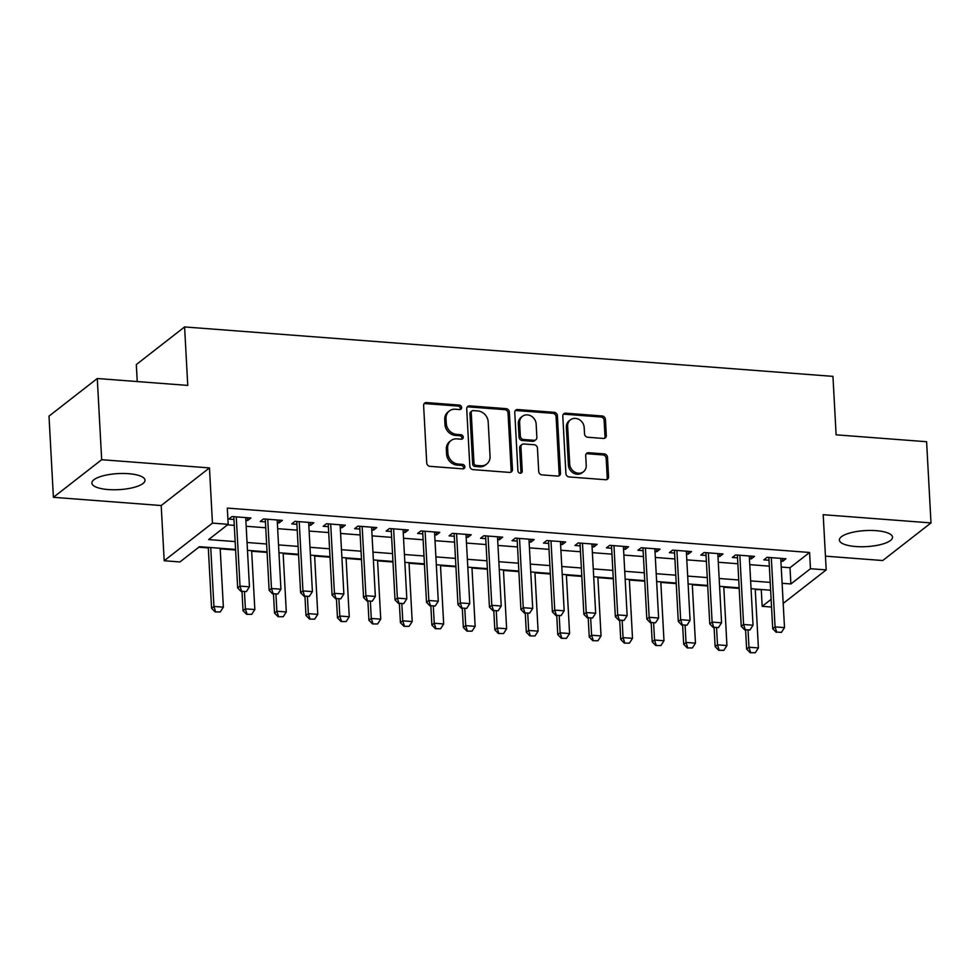 <?xml version="1.0" encoding="UTF-8"?>
<svg xmlns="http://www.w3.org/2000/svg" width="980" height="980" viewBox="0 0 980 980"><rect width="100%" height="100%" fill="white"/><g stroke="black" fill="none" stroke-linecap="round" stroke-linejoin="round"><path stroke-width="1.47" d="M461.641 407.484A2.34 2.046 52.1 0 0 459.363 405.083L426.533 402.584A3.344 2.928 52.1 0 0 423.617 405.536L426.729 462.915A3.344 2.928 52.1 0 0 429.987 466.345L462.817 468.844A2.34 2.046 52.1 0 0 464.863 466.774A2.34 2.046 52.1 0 0 462.572 464.385L458.322 464.055A10.719 9.371 52.1 0 1 447.885 453.103L447.627 448.326A10.719 9.371 52.1 0 1 450.923 440.62A10.719 9.371 52.1 0 1 456.962 438.869L461.213 439.199A2.34 2.046 52.1 0 0 463.246 437.129A2.34 2.046 52.1 0 0 460.968 434.74L456.717 434.41A10.719 9.371 52.1 0 1 446.28 423.458L446.023 418.668A10.719 9.371 52.1 0 1 449.318 410.975A10.719 9.371 52.1 0 1 455.357 409.224L459.608 409.554A2.34 2.046 52.1 0 0 461.641 407.484M460.147 409.518A2.34 2.046 52.1 0 0 458.064 406.1L425.234 403.601A3.344 2.928 52.1 0 0 424.083 403.748M463.356 468.808A2.34 2.046 52.1 0 0 461.274 465.402L457.023 465.071L458.322 464.055M461.752 439.163A2.34 2.046 52.1 0 0 459.669 435.745L455.418 435.426L456.717 434.41M876.12 530.67A26.607 8.036 176.9 0 0 839.382 540.041A26.607 8.036 176.9 0 0 855.773 546.534A26.607 8.036 176.9 0 0 892.523 537.163A26.607 8.036 176.9 0 0 876.12 530.67M128.625 473.695A26.607 8.036 176.9 0 0 91.875 483.067A26.607 8.036 176.9 0 0 108.278 489.559A26.607 8.036 176.9 0 0 145.016 480.188A26.607 8.036 176.9 0 0 128.625 473.695M603.386 438.452A3.344 2.928 52.1 0 0 606.302 435.5L605.432 419.391A3.344 2.928 52.1 0 0 602.173 415.973L565.717 413.193A3.344 2.928 52.1 0 0 562.802 416.145L565.901 473.524A3.344 2.928 52.1 0 0 569.172 476.954L605.615 479.735A3.344 2.928 52.1 0 0 608.543 476.782L607.49 457.329A3.344 2.928 52.1 0 0 604.219 453.912L588.625 452.723A3.344 2.928 52.1 0 0 585.709 455.676L586.224 465.316A8.955 7.84 52.1 0 1 583.468 471.748A8.955 7.84 52.1 0 1 574.795 472.091A8.955 7.84 52.1 0 1 569.699 464.055L567.653 426.276A8.955 7.84 52.1 0 1 570.409 419.844A8.955 7.84 52.1 0 1 579.094 419.501A8.955 7.84 52.1 0 1 584.178 427.537L584.521 433.834A3.344 2.928 52.1 0 0 587.779 437.252L603.386 438.452M781.232 567.053L790.003 567.726L809.578 552.475L810.46 568.719L826.189 569.907L783.192 603.411M97.277 378.513L101.675 459.706L53.398 497.313L49 416.12L97.277 378.513L187.756 385.41L184.595 326.94L832.951 376.369L836.111 434.826L926.602 441.723L931 522.916L823.2 514.696L826.189 569.907M53.398 497.313L161.198 505.533L209.463 467.913L101.675 459.706M209.463 467.913L212.452 523.124L228.193 524.325L208.63 539.576L235.151 541.597M809.578 552.475L227.311 508.093L228.193 524.325M509.355 412.078A3.344 2.928 52.1 0 0 506.084 408.648L469.641 405.867A3.344 2.928 52.1 0 0 466.713 408.819L469.824 466.198A3.344 2.928 52.1 0 0 473.083 469.628L509.539 472.409A3.344 2.928 52.1 0 0 512.454 469.457L509.355 412.078L508.044 413.095A3.344 2.928 52.1 0 0 504.786 409.665L468.33 406.884A3.344 2.928 52.1 0 0 467.178 407.031M517.673 409.53L554.129 412.31A3.344 2.928 52.1 0 1 557.387 415.728L560.499 473.12A3.344 2.928 52.1 0 1 557.583 476.072L541.977 474.884A3.344 2.928 52.1 0 1 538.718 471.454L537.457 448.179A3.344 2.928 52.1 0 0 534.198 444.761L523.847 443.977A3.344 2.928 52.1 0 0 520.931 446.929L522.242 471.147A2.34 2.046 52.1 0 1 517.918 470.817L514.757 412.482A3.344 2.928 52.1 0 1 517.673 409.53L516.374 410.547L552.818 413.327L554.129 412.31M825.454 556.162L882.723 560.536L931 522.916M245.858 520.38L247.646 520.527L250.905 517.979L232.015 516.546L228.757 519.082L233.951 519.474M277.328 522.781L279.116 522.916L282.375 520.38L263.498 518.935L260.227 521.483L265.433 521.875M308.798 525.182L310.587 525.317L313.845 522.781L294.968 521.336L291.709 523.884L296.903 524.276M340.281 527.583L342.057 527.718L345.327 525.182L326.438 523.737L323.18 526.285L328.374 526.677M371.751 529.984L373.539 530.119L376.798 527.571L357.908 526.138L354.65 528.673L359.856 529.077M403.221 532.385L405.01 532.52L408.268 529.972L389.391 528.538L386.12 531.074L391.326 531.479M434.704 534.786L436.48 534.921L439.751 532.373L420.861 530.94L417.603 533.475L422.797 533.867M466.174 537.175L467.962 537.31L471.221 534.774L452.331 533.328L449.073 535.876L454.267 536.268M497.644 539.576L499.433 539.711L502.691 537.175L483.814 535.729L480.543 538.277L485.749 538.669M529.114 541.977L530.903 542.112L534.161 539.576L515.284 538.13L512.026 540.678L517.22 541.07M560.597 544.378L562.373 544.513L565.644 541.977L546.754 540.531L543.496 543.067L548.69 543.471M592.067 546.779L593.856 546.913L597.114 544.365L578.225 542.932L574.966 545.468L580.16 545.872M623.537 549.18L625.326 549.315L628.584 546.767L609.707 545.333L606.436 547.869L611.643 548.273M655.008 551.569L656.796 551.716L660.055 549.168L641.177 547.734L637.919 550.27L643.113 550.662M686.49 553.97L688.266 554.104L691.537 551.569L672.648 550.123L669.389 552.671L674.583 553.063M717.96 556.37L719.749 556.505L723.007 553.97L704.118 552.524L700.859 555.072L706.066 555.464M749.431 558.772L751.219 558.906L754.478 556.37L735.6 554.925L732.33 557.473L737.536 557.865M227.532 524.851L234.269 525.366M246.176 526.272L265.752 527.767M277.646 528.673L297.222 530.155M309.117 531.062L328.692 532.557M340.599 533.463L360.175 534.957M372.069 535.864L391.645 537.359M403.54 538.265L423.115 539.76M435.022 540.666L454.585 542.161M466.492 543.067L486.068 544.549M497.963 545.456L517.538 546.95M529.433 547.857L549.008 549.351M560.915 550.258L580.491 551.752M592.385 552.659L611.961 554.153M623.856 555.06L643.431 556.554M655.326 557.461L674.902 558.955M686.808 559.862L706.384 561.344M718.279 562.251L737.854 563.745M749.749 564.652L769.325 566.146M780.913 561.173L782.689 561.307L785.96 558.759L767.071 557.326L763.812 559.862L769.006 560.266M198.83 547.207L208.299 547.93M220.206 548.849L235.604 550.013M251.676 551.238L267.087 552.414M283.147 553.639L298.557 554.815M314.629 556.04L330.027 557.216M346.099 558.441L361.51 559.617M377.57 560.842L392.98 562.018M409.04 563.243L424.45 564.407M440.522 565.632L455.921 566.808M471.993 568.033L487.403 569.209M503.463 570.434L518.873 571.61M534.933 572.835L550.344 574.01M566.416 575.236L581.826 576.412M597.886 577.637L613.296 578.8M629.356 580.025L644.767 581.201M660.839 582.426L676.237 583.602M692.309 584.827L707.719 586.003M723.779 587.228L739.189 588.404M755.249 589.629L761.975 589.568M184.595 326.94L136.318 364.56L137.237 381.551M771.542 607.037L762.183 606.326L771.125 599.356M761.301 590.082L762.183 606.326M235.58 549.449L199.491 546.693L179.916 561.944L164.187 560.744L212.452 523.124M161.198 505.533L164.187 560.744M782.101 583.296L790.885 583.957L810.46 568.719M247.058 542.504L266.634 543.998M278.528 544.904L298.104 546.399M309.999 547.306L329.574 548.8M341.469 549.707L361.044 551.201M372.951 552.108L392.527 553.602M404.422 554.509L423.997 555.991M435.892 556.897L455.467 558.392M467.374 559.298L486.938 560.793M498.845 561.699L518.42 563.194M530.315 564.1L549.89 565.595M561.785 566.501L581.361 567.996M593.268 568.902L612.843 570.385M624.738 571.291L644.313 572.786M656.208 573.692L675.784 575.187M687.691 576.093L707.254 577.588M719.161 578.494L738.736 579.989M750.631 580.895L770.207 582.39M770.635 590.23L751.06 588.735M739.153 587.829L719.577 586.334M707.683 585.428L688.107 583.945M676.212 583.039L656.637 581.544M644.742 580.638L625.167 579.143M613.26 578.237L593.684 576.742M581.789 575.836L562.214 574.341M550.319 573.435L530.744 571.94M518.837 571.034L499.273 569.552M487.366 568.633L467.791 567.151M455.896 566.244L436.321 564.75M424.426 563.843L404.85 562.349M392.943 561.442L373.368 559.948M361.473 559.041L341.898 557.547M330.003 556.64L310.427 555.146M298.52 554.239L278.957 552.757M267.05 551.85L247.475 550.356M790.003 567.726L790.885 583.957M247.646 520.527L247.487 517.722M279.116 522.916L278.957 520.123M310.587 525.317L310.44 522.524M342.057 527.718L341.91 524.913M373.539 530.119L373.38 527.313M405.01 532.52L404.863 529.715M436.48 534.921L436.333 532.115M467.962 537.31L467.803 534.517M499.433 539.711L499.273 536.918M530.903 542.112L530.756 539.306M562.373 544.513L562.226 541.707M593.856 546.913L593.696 544.108M625.326 549.315L625.179 546.509M656.796 551.716L656.649 548.91M688.266 554.104L688.119 551.311M719.749 556.505L719.59 553.712M751.219 558.906L751.072 556.101M782.689 561.307L782.542 558.502M449.318 410.975L448.019 411.992A10.719 9.371 52.1 0 0 444.724 419.685L446.023 418.668M455.418 435.426A10.719 9.371 52.1 0 1 444.981 424.475L444.724 419.685M450.923 440.62L449.624 441.637A10.719 9.371 52.1 0 0 446.329 449.342L447.627 448.326M457.023 465.071A10.719 9.371 52.1 0 1 446.586 454.12L446.329 449.342M510.69 472.262A3.344 2.928 52.1 0 0 511.156 470.474L508.044 413.095M473.279 410.596A2.34 2.046 52.1 0 0 471.233 412.654L473.965 463.026A2.34 2.046 52.1 0 0 476.243 465.427L480.727 465.77A10.719 9.371 52.1 0 0 486.754 464.018A10.719 9.371 52.1 0 0 490.061 456.313L488.187 421.89A10.719 9.371 52.1 0 0 477.75 410.938L473.279 410.596M471.956 410.975L470.645 411.992A2.34 2.046 52.1 0 0 469.935 413.67L471.233 412.654M486.754 464.018L485.455 465.035A10.719 9.371 52.1 0 1 479.416 466.786L474.945 466.443A2.34 2.046 52.1 0 1 472.654 464.042L469.935 413.67M558.735 475.925A3.344 2.928 52.1 0 0 559.188 474.136L556.089 416.745A3.344 2.928 52.1 0 0 552.818 413.327M521.96 444.516L520.662 445.533A3.344 2.928 52.1 0 0 519.62 447.946L520.943 472.164L522.242 471.147M520.748 473.193A2.34 2.046 52.1 0 0 520.943 472.164M536.146 424.034A8.955 7.84 52.1 0 0 531.062 415.998A8.955 7.84 52.1 0 0 522.377 416.341A8.955 7.84 52.1 0 0 519.62 422.772L520.343 436.088A3.344 2.928 52.1 0 0 523.602 439.505L533.953 440.302A3.344 2.928 52.1 0 0 536.869 437.35L536.146 424.034M522.377 416.341L521.078 417.358A8.955 7.84 52.1 0 0 518.322 423.789L519.62 422.772M535.84 439.751L534.541 440.767A3.344 2.928 52.1 0 1 532.654 441.319L522.303 440.522A3.344 2.928 52.1 0 1 519.033 437.105L518.322 423.789M516.374 410.547A3.344 2.928 52.1 0 0 515.223 410.694M570.409 419.844L569.111 420.861A8.955 7.84 52.1 0 0 566.354 427.292L567.653 426.276M583.468 471.748L582.169 472.764A8.955 7.84 52.1 0 1 573.484 473.107A8.955 7.84 52.1 0 1 568.4 465.071L566.354 427.292M606.767 479.588A3.344 2.928 52.1 0 0 607.233 477.799L606.179 458.346A3.344 2.928 52.1 0 0 602.921 454.928L587.314 453.74A3.344 2.928 52.1 0 0 586.163 453.887M604.538 438.305A3.344 2.928 52.1 0 0 605.003 436.517L604.121 420.408A3.344 2.928 52.1 0 0 600.863 416.99L564.407 414.209A3.344 2.928 52.1 0 0 563.255 414.356M208.275 547.367L211.57 608.274L213.922 606.436L223.367 607.159L220.169 548.273M215.135 611.912L220.255 611.961L215.135 611.912L211.57 608.274M210.725 547.551L213.922 606.436L215.526 611.606M223.367 607.159L220.255 611.961M241.619 591.271L246.348 591.638L241.619 591.271L240.014 586.114L237.662 587.939L233.804 516.681M245.698 517.587L249.459 586.824L240.014 586.114L236.266 516.864M246.348 591.638L249.459 586.824M237.662 587.939L241.227 591.577M242.011 591.638L243.04 610.675L245.392 608.837L254.837 609.56L251.639 550.674M246.617 614.313L251.725 614.362L246.617 614.313L243.04 610.675M244.473 591.822L245.392 608.837L247.009 614.007M254.837 609.56L251.725 614.362M273.481 594.039L274.523 613.063L276.862 611.238L286.307 611.961L283.122 553.075M278.087 616.714L283.196 616.763L278.087 616.714L274.523 613.063M275.944 594.223L276.862 611.238L278.479 616.408M286.307 611.961L283.196 616.763M304.964 596.44L305.993 615.465L308.345 613.639L317.777 614.362L314.592 555.464M309.558 619.103L314.666 619.164L309.558 619.103L305.993 615.465M307.414 596.624L308.345 613.639L309.95 618.809M317.777 614.362L314.666 619.164M336.434 598.841L337.463 617.865L339.815 616.04L349.26 616.763L346.062 557.865M341.028 621.504L346.148 621.565L341.028 621.504L337.463 617.865M338.896 599.025L339.815 616.04L341.42 621.198M349.26 616.763L346.148 621.565M273.102 593.672L277.818 594.027L273.102 593.672L271.485 588.502L269.132 590.34L265.274 519.082M277.181 519.988L280.929 589.225L271.485 588.502L267.736 519.265M277.818 594.027L280.929 589.225M269.132 590.34L272.71 593.978M304.572 596.073L309.288 596.428L304.572 596.073L302.955 590.903L300.615 592.741L296.756 521.47M308.651 522.377L312.4 591.626L302.955 590.903L299.206 521.666M309.288 596.428L312.4 591.626M300.615 592.741L304.18 596.379M336.042 598.474L340.771 598.829L336.042 598.474L334.437 593.304L332.085 595.142L328.227 523.871M340.121 524.778L343.87 594.027L334.437 593.304L330.689 524.067M340.771 598.829L343.87 594.027M332.085 595.142L335.65 598.78M367.512 600.875L372.241 601.23L367.512 600.875L365.908 595.705L363.555 597.53L359.697 526.272M371.604 527.179L375.352 596.428L365.908 595.705L362.159 526.456M372.241 601.23L375.352 596.428M363.555 597.53L367.12 601.169M367.904 601.23L368.933 620.267L371.285 618.441L380.73 619.152L377.545 560.266M372.51 623.905L377.619 623.966L372.51 623.905L368.933 620.267M370.366 601.426L371.285 618.441L372.902 623.599M380.73 619.152L377.619 623.966M398.995 603.264L403.711 603.631L398.995 603.264L397.378 598.106L395.026 599.932L391.167 528.673M403.074 529.58L406.823 598.829L397.378 598.106L393.629 528.857M403.711 603.631L406.823 598.829M395.026 599.932L398.603 603.57M399.387 603.631L400.416 622.668L402.755 620.83L412.2 621.553L409.015 562.667M403.981 626.306L409.089 626.355L403.981 626.306L400.416 622.668M401.837 603.815L402.755 620.83L404.373 626M412.2 621.553L409.089 626.355M430.465 605.665L435.181 606.032L430.465 605.665L428.848 600.507L426.508 602.332L422.649 531.074M434.544 531.981L438.293 601.218L428.848 600.507L425.1 531.258M435.181 606.032L438.293 601.218M426.508 602.332L430.073 605.971M430.857 606.032L431.886 625.069L434.238 623.231L443.671 623.954L440.486 565.068M435.451 628.707L440.571 628.756L435.451 628.707L431.886 625.069M433.307 606.216L434.238 623.231L435.843 628.401M443.671 623.954L440.571 628.756M461.935 608.066L466.664 608.421L461.935 608.066L460.33 602.908L457.979 604.734L454.12 533.475M466.015 534.382L469.775 603.619L460.33 602.908L456.582 533.659M466.664 608.421L469.775 603.619M457.979 604.734L461.543 608.372M462.327 608.433L463.356 627.47L465.708 625.632L475.153 626.355L471.956 567.469M466.933 631.108L472.041 631.157L466.933 631.108L463.356 627.47M464.79 608.617L465.708 625.632L467.313 630.802M475.153 626.355L472.041 631.157M493.418 610.466L498.134 610.822L493.418 610.466L491.801 605.297L489.449 607.135L485.59 535.864M497.497 536.771L501.246 606.02L491.801 605.297L488.052 536.06M498.134 610.822L501.246 606.02M489.449 607.135L493.026 610.773M493.798 610.834L494.839 629.858L497.179 628.033L506.623 628.756L503.438 569.858M498.404 633.497L503.512 633.558L498.404 633.497L494.839 629.858M496.26 611.018L497.179 628.033L498.796 633.202M506.623 628.756L503.512 633.558M524.888 612.868L529.604 613.223L524.888 612.868L523.271 607.698L520.931 609.536L517.073 538.265M528.967 539.172L532.716 608.421L523.271 607.698L519.523 538.461M529.604 613.223L532.716 608.421M520.931 609.536L524.496 613.174M525.28 613.235L526.309 632.259L528.661 630.434L538.094 631.157L534.909 572.259M529.874 635.898L534.982 635.959L529.874 635.898L526.309 632.259M527.73 613.419L528.661 630.434L530.266 635.591M538.094 631.157L534.982 635.959M556.358 615.269L561.075 615.624L556.358 615.269L554.754 610.099L552.402 611.924L548.543 540.666M560.438 541.573L564.186 610.822L554.754 610.099L550.993 540.85M561.075 615.624L564.186 610.822M552.402 611.924L555.966 615.575M556.75 615.624L557.779 634.66L560.131 632.835L569.576 633.545L566.379 574.66M561.344 638.298L566.465 638.36L561.344 638.298L557.779 634.66M559.213 615.82L560.131 632.835L561.736 637.992M569.576 633.545L566.465 638.36M587.829 617.657L592.557 618.025L587.829 617.657L586.224 612.5L583.872 614.325L580.013 543.067M591.92 543.974L595.668 613.223L586.224 612.5L582.475 543.251M592.557 618.025L595.668 613.223M583.872 614.325L587.437 617.964M588.221 618.025L589.25 637.061L591.601 635.236L601.046 635.947L597.861 577.061M592.827 640.7L597.935 640.749L592.827 640.7L589.25 637.061M590.683 618.221L591.601 635.236L593.219 640.393M601.046 635.947L597.935 640.749M619.311 620.058L624.027 620.426L619.311 620.058L617.694 614.901L615.342 616.726L611.483 545.468M623.39 546.375L627.139 615.612L617.694 614.901L613.946 545.652M624.027 620.426L627.139 615.612M615.342 616.726L618.919 620.365M619.703 620.426L620.732 639.462L623.072 637.625L632.517 638.348L629.332 579.462M624.297 643.101L629.405 643.149L624.297 643.101L620.732 639.462M622.153 620.61L623.072 637.625L624.689 642.794M632.517 638.348L629.405 643.149M651.173 622.827L652.202 641.863L654.554 640.026L663.987 640.749L660.802 581.863M655.767 645.502L660.888 645.551L655.767 645.502L652.202 641.863M653.623 623.01L654.554 640.026L656.159 645.195M663.987 640.749L660.888 645.551M682.644 625.228L683.673 644.252L686.024 642.427L695.469 643.149L692.272 584.252M687.237 647.903L692.358 647.952L687.237 647.903L683.673 644.252M685.106 625.412L686.024 642.427L687.629 647.596M695.469 643.149L692.358 647.952M714.114 627.629L715.143 646.653L717.495 644.828L726.939 645.551L723.755 586.653M718.72 650.291L723.828 650.352L718.72 650.291L715.143 646.653M716.576 627.812L717.495 644.828L719.112 649.985M726.939 645.551L723.828 650.352M745.596 630.018L746.625 649.054L748.965 647.229L758.41 647.939L755.225 589.054M750.19 652.692L755.298 652.754L750.19 652.692L746.625 649.054M748.046 630.214L748.965 647.229L750.582 652.386M758.41 647.939L755.298 652.754M650.781 622.459L655.498 622.827L650.781 622.459L649.164 617.302L646.825 619.127L642.966 547.869M654.861 548.776L658.609 618.013L649.164 617.302L645.416 548.053M655.498 622.827L658.609 618.013M646.825 619.127L650.389 622.766M682.252 624.86L686.98 625.216L682.252 624.86L680.647 619.691L678.295 621.528L674.436 550.27M686.331 551.177L690.079 620.413L680.647 619.691L676.898 550.454M686.98 625.216L690.079 620.413M678.295 621.528L681.86 625.167M713.722 627.261L718.45 627.617L713.722 627.261L712.117 622.092L709.765 623.929L705.906 552.659M717.813 553.565L721.562 622.815L712.117 622.092L708.369 552.855M718.45 627.617L721.562 622.815M709.765 623.929L713.342 627.567M745.204 629.662L749.92 630.018L745.204 629.662L743.587 624.493L741.248 626.318L737.377 555.06M749.284 555.966L753.032 625.216L743.587 624.493L739.839 555.244M749.92 630.018L753.032 625.216M741.248 626.318L744.812 629.969M776.675 632.063L781.391 632.418L776.675 632.063L775.07 626.894L772.718 628.719L768.859 557.461M780.754 558.367L784.502 627.617L775.07 626.894L771.309 557.645M781.391 632.418L784.502 627.617M772.718 628.719L776.283 632.357M458.064 406.1L459.363 405.083M461.274 465.402L462.572 464.385M459.669 435.745L460.968 434.74M444.981 424.475L446.28 423.458M446.586 454.12L447.885 453.103M425.234 403.601L426.533 402.584M511.156 470.474L512.454 469.457M468.33 406.884L469.641 405.867M504.786 409.665L506.084 408.648M472.654 464.042L473.965 463.026M474.945 466.443L476.243 465.427M479.416 466.786L480.727 465.77M556.089 416.745L557.387 415.728M559.188 474.136L560.499 473.12M519.62 447.946L520.931 446.929M519.033 437.105L520.343 436.088M522.303 440.522L523.602 439.505M532.654 441.319L533.953 440.302M568.4 465.071L569.699 464.055M587.314 453.74L588.625 452.723M602.921 454.928L604.219 453.912M606.179 458.346L607.49 457.329M607.233 477.799L608.543 476.782M564.407 414.209L565.717 413.193M600.863 416.99L602.173 415.973M604.121 420.408L605.432 419.391M605.003 436.517L606.302 435.5"/></g></svg>
